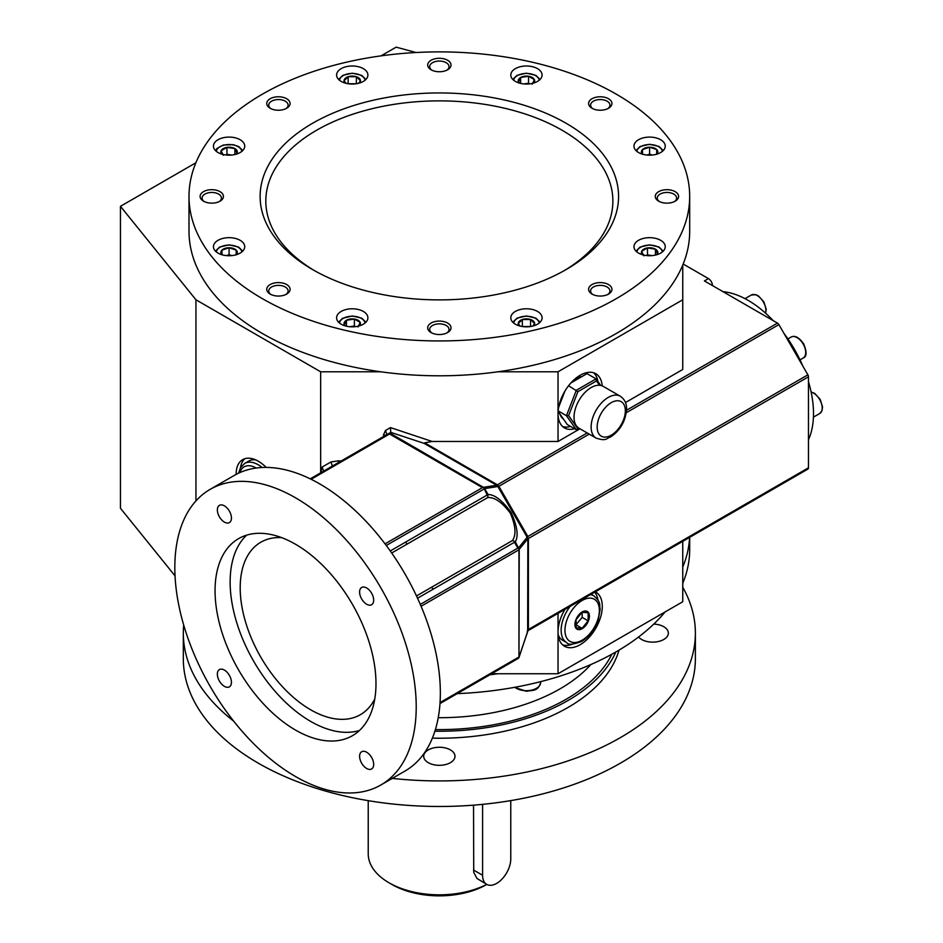 <?xml version="1.0" encoding="UTF-8"?>
<svg xmlns="http://www.w3.org/2000/svg" width="943" height="943" viewBox="0 0 943 943"><rect width="100%" height="100%" fill="white"/><g stroke="black" fill="none" stroke-linecap="round" stroke-linejoin="round"><path stroke-width="1.41" d="M646.992 155.041L649.609 154.169L652.226 155.041M642.501 154.31L642.501 149.572L649.609 147.202L656.717 149.572L656.717 154.18M656.717 149.572L656.717 154.31M649.609 147.202L649.609 154.169M642.501 149.572L642.501 154.18M642.324 154.122A8.216 4.739 180 0 1 649.609 147.202A8.216 4.739 180 0 1 656.894 154.122M295.524 730.071A113.797 65.704 -120 0 0 352.411 735.717A113.797 65.704 -120 0 0 352.411 604.31A113.797 65.704 -120 0 0 238.626 538.618A113.797 65.704 -120 0 0 221.181 629.806A113.797 65.704 -120 0 0 295.524 730.071M246.665 535.129A113.797 65.704 -120 0 0 238.473 627.991A113.797 65.704 -120 0 0 310.601 721.36A113.797 65.704 -120 0 0 359.46 730.483M210.171 489.346L234.312 475.402A170.695 98.543 60 0 1 319.653 483.865A170.695 98.543 60 0 1 431.163 634.274A170.695 98.543 60 0 1 405.007 771.044L380.866 784.989A170.695 98.543 -120 0 0 380.866 587.89A170.695 98.543 -120 0 0 210.171 489.346A170.695 98.543 -120 0 0 184.015 626.117A170.695 98.543 -120 0 0 295.524 776.537A170.695 98.543 -120 0 0 380.866 784.989M563.407 419.034A24.176 13.956 -60 0 1 559.883 414.012M559.164 405.938A24.176 13.956 -60 0 1 559.47 403.698M572.307 381.467A24.176 13.956 -60 0 1 581.914 376.575M597.933 381.514A31.296 18.07 120 0 0 593.666 372.78M562.629 426.531A31.296 18.07 120 0 0 570.586 426.436M195.885 162.774L120.456 206.317L120.456 508.277L175.033 575.855M682.756 567.026A250.343 144.538 0 0 0 689.592 537.404M643.798 255.859L641.676 251.274L647.487 247.926L655.42 249.152L657.542 253.738L656.151 254.905M231.436 518.049A9.96 5.752 -120 0 0 227.098 508.029A9.96 5.752 -120 0 0 219.424 505.354A9.96 5.752 -120 0 0 219.424 516.858A9.96 5.752 -120 0 0 229.373 522.599A9.96 5.752 -120 0 0 231.436 518.049M582.173 611.96A10.243 5.917 -60 0 1 588.444 620.883A10.243 5.917 -60 0 1 575.902 628.132A10.243 5.917 -60 0 1 582.173 611.96M576.067 619.74L582.102 612.231L588.137 612.773L588.137 620.824L582.102 628.333L576.067 627.79L576.067 619.74M575.831 624.855L582.173 617.382L582.173 612.243M582.102 628.333L576.138 624.891M590.412 594.668A27.029 15.607 -60 0 1 593.772 595.823C601.717 602.813 598.994 604.086 600.161 609.19L598.18 620.152C594.609 629.771 589.01 636.902 581.407 641.546C572.861 644.682 567.981 645.036 566.743 642.631L562.617 640.25A27.029 15.607 -60 0 1 558.173 634.745M281.639 537.628A99.569 57.488 -120 0 0 260.822 542.225A99.569 57.488 -120 0 0 245.557 622.015A99.569 57.488 -120 0 0 310.601 709.749A99.569 57.488 -120 0 0 360.391 714.688A99.569 57.488 -120 0 0 374.772 698.952M519.216 656.505L528.398 629.5L527.656 630.549L527.856 536.496L527.149 537.262L527.656 538.948L519.216 549.368L518.968 657.577L518.968 549.003L515.326 541.754L514.56 541.4L514.465 542.249L433.367 589.069L431.411 587.336L416.5 595.952M390.272 550.96L487.189 495.004L487.979 495.346L487.708 497.574C494.639 497.079 502.171 502.277 510.304 513.157C515.668 525.64 516.399 534.764 512.497 540.528L514.56 541.4M344.961 83.019A8.216 4.739 180 0 1 350.301 76.218A8.216 4.739 180 0 1 360.474 80.827A8.216 4.739 180 0 1 359.542 83.019M221.794 154.122A8.216 4.739 180 0 1 224.234 148.11A8.216 4.739 180 0 1 234.89 148.593A8.216 4.739 180 0 1 236.375 154.122M519.145 83.019A8.216 4.739 180 0 1 526.442 76.088A8.216 4.739 180 0 1 533.726 83.019M345.998 83.302L344.042 80.827L348.144 76.725L356.36 76.725L360.474 80.827L358.517 83.302M223.279 155.3L221.157 150.715L226.957 147.356L234.89 148.593L237.023 153.167L235.632 154.334M519.888 83.232L518.509 82.053L520.63 77.479L528.563 76.253L534.375 79.601L532.253 84.186M348.108 83.738L356.407 83.738M348.144 76.725L348.144 83.691M356.36 76.725L356.36 83.691M225.848 154.97L226.957 154.334L231.613 155.053M226.957 147.356L226.957 154.334M523.907 83.939L528.563 83.22L529.683 83.856M221.794 254.693A8.216 4.739 180 0 1 229.09 247.761A8.216 4.739 180 0 1 236.375 254.693M221.97 254.881L221.97 250.131L229.09 247.761L236.198 250.131L236.198 254.881M234.89 148.593L234.89 154.522M221.97 250.131L221.97 254.751M226.461 255.6L229.09 254.728L231.707 255.6M344.961 325.806A8.216 4.739 180 0 1 346.446 320.266A8.216 4.739 180 0 1 357.114 319.795A8.216 4.739 180 0 1 359.542 325.806M345.704 326.019L344.325 324.84L346.446 320.266L354.379 319.04L360.191 322.388L358.057 326.973M236.198 250.131L236.198 254.751M229.09 247.761L229.09 254.728M349.723 326.726L354.379 326.007L355.499 326.643M519.145 325.806A8.216 4.739 180 0 1 518.226 323.614A8.216 4.739 180 0 1 528.386 319.005A8.216 4.739 180 0 1 533.726 325.806M520.182 326.089L518.226 323.614L522.339 319.512L530.544 319.512L534.657 323.614L532.701 326.089M354.379 319.04L354.379 326.007M346.446 320.266L346.446 326.195M522.292 326.526L530.591 326.526M238.603 473.174L240.512 467.645L244.685 463.414L248.811 461.033A27.029 15.607 60 0 1 255.801 459.936M244.803 458.722A31.296 18.07 -120 0 0 240.489 467.681M530.544 319.512L530.544 326.478M522.339 319.512L522.339 326.478M642.324 254.693A8.216 4.739 180 0 1 649.609 247.761A8.216 4.739 180 0 1 656.894 254.693M647.487 247.926L647.487 254.893L652.132 255.612M655.42 249.152L655.42 255.093M646.368 255.541L647.487 254.893M528.563 76.253L528.563 83.22M373.676 600.172A9.96 5.752 -120 0 0 369.338 590.141A9.96 5.752 -120 0 0 361.664 587.477A9.96 5.752 -120 0 0 361.664 598.982A9.96 5.752 -120 0 0 371.613 604.722A9.96 5.752 -120 0 0 373.676 600.172M373.676 764.408A9.96 5.752 -120 0 0 369.338 754.388A9.96 5.752 -120 0 0 361.664 751.724A9.96 5.752 -120 0 0 361.664 763.217A9.96 5.752 -120 0 0 371.613 768.969A9.96 5.752 -120 0 0 373.676 764.408M231.436 682.296A9.96 5.752 -120 0 0 227.098 672.276A9.96 5.752 -120 0 0 219.424 669.601A9.96 5.752 -120 0 0 219.424 681.105A9.96 5.752 -120 0 0 229.373 686.846A9.96 5.752 -120 0 0 231.436 682.296M385.852 435.194L383.436 435.006L385.498 430.468L390.485 427.592L390.767 432.354L424.161 443.387L424.704 442.845L497.385 484.808L496.643 485.232L497.845 486.517L498.871 486.282L497.385 484.808L587.194 432.955M386.925 434.57L385.498 430.468M189.001 196.415A250.343 144.538 180 0 1 409.875 52.891A250.343 144.538 180 0 1 682.756 162.62A250.343 144.538 180 0 1 689.687 196.415A250.343 144.538 180 0 1 616.368 298.613A250.343 144.538 180 0 1 343.547 329.944A250.343 144.538 180 0 1 189.001 196.415L189.001 231.259A250.343 144.538 0 0 0 380.807 371.79L320.667 371.79L195.944 299.78L195.944 500.91M416.052 52.513L396.154 47.15L381.078 55.849M120.456 206.317L195.944 299.78M497.892 371.79A250.343 144.538 0 0 0 682.756 265.054L682.756 299.78L558.032 371.79L497.892 371.79A250.343 144.538 180 0 1 380.807 371.79M682.756 541.353L682.756 601.74L558.032 673.75L491.645 673.75M615.814 652.002A182.07 105.121 180 0 1 434.888 731.214M233.675 721.136A256.036 147.815 180 0 1 183.319 633.107L183.319 658.65A256.036 147.815 0 0 0 439.344 806.477A256.036 147.815 0 0 0 695.38 658.65L695.38 633.107A256.036 147.815 180 0 1 392.264 778.399M689.687 537.345L689.687 549.486A250.343 144.538 180 0 1 682.756 583.281M665.133 611.913A250.343 144.538 180 0 1 457.178 693.647M489.853 674.787A250.343 144.538 0 0 0 497.892 673.75M564.975 609.355A31.296 18.07 120 0 0 558.032 631.94A31.296 18.07 120 0 0 564.515 646.261A31.296 18.07 120 0 0 588.632 637.881A31.296 18.07 120 0 0 602.282 606.384A31.296 18.07 120 0 0 595.811 592.063A31.296 18.07 120 0 0 595.351 591.815M597.968 600.078A31.296 18.07 120 0 0 594.679 592.192M562.629 644.882A31.296 18.07 120 0 0 572.542 644.128M653.758 624.089A15.642 9.029 180 0 1 663.778 626.718A15.642 9.029 180 0 1 668.351 633.107A15.642 9.029 180 0 1 656.163 641.912A15.642 9.029 180 0 1 638.588 636.996M682.756 587.241A256.036 147.815 180 0 1 695.38 633.107M183.319 633.107A256.036 147.815 180 0 1 183.696 625.044M619.009 650.14A182.07 105.121 180 0 1 568.087 707.427A182.07 105.121 180 0 1 432.377 738.145M450.412 762.675A15.642 9.029 180 0 1 433.356 764.632A15.642 9.029 180 0 1 423.702 756.286A15.642 9.029 180 0 1 439.344 747.257A15.642 9.029 180 0 1 454.998 756.286A15.642 9.029 180 0 1 450.412 762.675M527.656 630.549L527.149 631.716L527.656 630.549M518.839 657.884L439.98 703.572L517.837 658.627M424.161 443.387L496.643 485.232L483.405 487.331L389.707 432.967L310.235 478.844L390.767 432.354M389.565 433.155L389.565 434.004L482.451 487.625L385.062 543.852M420.307 604.404L517.837 548.095L518.839 548.543M487.979 495.346L488.05 494.509C494.757 494.497 502.466 500.556 511.165 512.662C517.294 526.253 518.685 535.954 515.326 541.754M323.59 471.135L322.164 467.033L320.667 472.832L320.667 371.79M626.541 410.24L777.468 323.107L704.409 280.931L708.429 278.609L683.18 264.028M682.756 299.78L682.756 369.467L625.48 402.531M579.98 428.794L558.032 441.465L432.13 441.465L424.704 442.845M338.466 462.553L338.808 460.773L330.946 461.964L332.372 466.066M558.032 613.351L558.032 673.75M266.162 467.41A31.296 18.07 -120 0 0 242.657 459.665A31.296 18.07 -120 0 0 236.174 474.376M483.405 487.331L482.451 487.625M518.733 547.647L527.149 537.262L497.845 486.517L484.643 488.615L483.594 487.731M712.46 285.576A5.693 3.289 -120 0 0 708.429 278.609M487.189 495.004L483.924 488.073M518.956 657.636L527.856 630.773L807.88 469.107A2.841 1.638 60 0 0 808.469 467.799L808.469 376.811A2.841 1.638 60 0 0 807.88 374.831L778.894 324.616A2.841 1.638 60 0 0 777.468 323.107M778.871 485.857A2.841 1.638 -120 0 0 778.894 485.845L527.844 630.784M602.2 385.864A31.296 18.07 120 0 0 595.811 373.723A31.296 18.07 120 0 0 571.694 382.104A31.296 18.07 120 0 0 558.032 413.6A31.296 18.07 120 0 0 564.515 427.922A31.296 18.07 120 0 0 574.605 428.759M558.032 371.79L558.032 441.465M599.524 385.263L596.495 380.937L577.906 391.663L568.617 415.615L577.906 428.829L576.326 429.749L567.273 424.527L558.103 411.478M808.469 439.733A92.461 53.386 -120 0 0 813.503 413.6A92.461 53.386 -120 0 0 808.469 381.656M802.799 366.014A92.461 53.386 -120 0 0 783.975 333.421M773.272 320.691A92.461 53.386 -120 0 0 722.986 291.646M577.906 428.829L578.978 428.216M638.541 139.741A15.642 9.029 0 0 0 633.967 146.13A15.642 9.029 0 0 0 649.609 155.171A15.642 9.029 0 0 0 665.251 146.13A15.642 9.029 0 0 0 655.597 137.784A15.642 9.029 0 0 0 638.541 139.741M620.317 396.237L603.214 386.359A24.176 13.956 120 0 0 584.589 392.842A24.176 13.956 120 0 0 574.028 417.183A24.176 13.956 120 0 0 579.037 428.252L596.141 438.118C606.785 441.548 606.007 438.318 610.828 436.857C620.246 430.338 625.492 421.203 626.576 409.474C626.812 403.698 624.726 399.278 620.317 396.237A24.176 13.956 120 0 0 601.681 402.72A24.176 13.956 120 0 0 591.131 427.049A24.176 13.956 120 0 0 596.141 438.118M588.137 620.824L582.173 617.382M596.495 380.937L596.07 378.862L600.667 385.416M568.617 415.615L566.448 415.71L576.326 390.261L596.07 378.862L587.017 373.64L570.939 382.917M568.546 385.77L577.906 391.663M576.326 429.749L566.448 415.71L558.15 410.912M558.645 407.258L564.916 391.097M520.63 77.479L520.63 83.408M219.236 201.59A9.678 5.587 0 0 0 221.44 198.042A9.678 5.587 0 0 0 215.464 192.879A9.678 5.587 0 0 0 204.926 194.093A9.678 5.587 0 0 0 202.085 198.042A9.678 5.587 0 0 0 204.289 201.59M674.41 201.59A9.678 5.587 0 0 0 676.602 198.042A9.678 5.587 0 0 0 670.638 192.879A9.678 5.587 0 0 0 660.088 194.093A9.678 5.587 0 0 0 657.259 198.042A9.678 5.587 0 0 0 659.452 201.59M607.752 108.669A9.678 5.587 0 0 0 609.944 105.133A9.678 5.587 0 0 0 603.98 99.97A9.678 5.587 0 0 0 593.43 101.184A9.678 5.587 0 0 0 590.601 105.133A9.678 5.587 0 0 0 592.793 108.669M285.894 294.499A9.678 5.587 0 0 0 288.098 290.951A9.678 5.587 0 0 0 282.122 285.8A9.678 5.587 0 0 0 271.584 287.002A9.678 5.587 0 0 0 268.743 290.951A9.678 5.587 0 0 0 270.947 294.499M446.829 70.195A9.678 5.587 0 0 0 449.021 66.647A9.678 5.587 0 0 0 443.045 61.484A9.678 5.587 0 0 0 432.507 62.698A9.678 5.587 0 0 0 429.678 66.647A9.678 5.587 0 0 0 431.87 70.195M607.752 294.499A9.678 5.587 0 0 0 609.944 290.951A9.678 5.587 0 0 0 603.98 285.8A9.678 5.587 0 0 0 593.43 287.002A9.678 5.587 0 0 0 590.601 290.951A9.678 5.587 0 0 0 592.793 294.499M285.894 108.669A9.678 5.587 0 0 0 288.098 105.133A9.678 5.587 0 0 0 282.122 99.97A9.678 5.587 0 0 0 271.584 101.184A9.678 5.587 0 0 0 268.743 105.133A9.678 5.587 0 0 0 270.947 108.669M446.829 332.985A9.678 5.587 0 0 0 449.021 329.437A9.678 5.587 0 0 0 443.045 324.274A9.678 5.587 0 0 0 432.507 325.488A9.678 5.587 0 0 0 429.678 329.437A9.678 5.587 0 0 0 431.87 332.985M689.687 196.415L689.687 231.259A250.343 144.538 180 0 1 682.756 265.054M638.541 240.312A15.642 9.029 0 0 0 633.967 246.701A15.642 9.029 0 0 0 649.609 255.73A15.642 9.029 0 0 0 665.251 246.701A15.642 9.029 0 0 0 655.597 238.355A15.642 9.029 0 0 0 638.541 240.312M515.373 68.639A15.642 9.029 0 0 0 510.8 75.027A15.642 9.029 0 0 0 526.442 84.057A15.642 9.029 0 0 0 542.084 75.027A15.642 9.029 0 0 0 532.43 66.682A15.642 9.029 0 0 0 515.373 68.639M341.189 68.639A15.642 9.029 0 0 0 336.604 75.027A15.642 9.029 0 0 0 352.258 84.057A15.642 9.029 0 0 0 367.9 75.027A15.642 9.029 0 0 0 358.246 66.682A15.642 9.029 0 0 0 341.189 68.639M218.022 139.741A15.642 9.029 0 0 0 213.436 146.13A15.642 9.029 0 0 0 229.09 155.171A15.642 9.029 0 0 0 244.732 146.13A15.642 9.029 0 0 0 235.078 137.784A15.642 9.029 0 0 0 218.022 139.741M218.022 240.312A15.642 9.029 0 0 0 213.436 246.701A15.642 9.029 0 0 0 229.09 255.73A15.642 9.029 0 0 0 244.732 246.701A15.642 9.029 0 0 0 235.078 238.355A15.642 9.029 0 0 0 218.022 240.312M341.189 311.426A15.642 9.029 0 0 0 336.604 317.815A15.642 9.029 0 0 0 352.258 326.844A15.642 9.029 0 0 0 367.9 317.815A15.642 9.029 0 0 0 358.246 309.469A15.642 9.029 0 0 0 341.189 311.426M515.373 311.426A15.642 9.029 0 0 0 510.8 317.815A15.642 9.029 0 0 0 526.442 326.844A15.642 9.029 0 0 0 542.084 317.815A15.642 9.029 0 0 0 532.43 309.469A15.642 9.029 0 0 0 515.373 311.426M203.511 191.653A11.67 6.731 0 0 0 203.511 201.177A11.67 6.731 0 0 0 220.014 201.177A11.67 6.731 0 0 0 220.014 191.653A11.67 6.731 0 0 0 203.511 191.653M658.685 191.653A11.67 6.731 0 0 0 658.685 201.177A11.67 6.731 0 0 0 675.176 201.177A11.67 6.731 0 0 0 675.176 191.653A11.67 6.731 0 0 0 658.685 191.653M566.083 269.58A179.229 103.471 180 0 1 370.764 292.012A179.229 103.471 180 0 1 260.127 196.415A179.229 103.471 180 0 1 439.344 92.944A179.229 103.471 180 0 1 618.573 196.415A179.229 103.471 180 0 1 566.083 269.58M592.027 98.744A11.67 6.731 0 0 0 592.027 108.268A11.67 6.731 0 0 0 608.518 108.268A11.67 6.731 0 0 0 608.518 98.744A11.67 6.731 0 0 0 592.027 98.744M270.169 284.562A11.67 6.731 0 0 0 270.169 294.086A11.67 6.731 0 0 0 286.672 294.086A11.67 6.731 0 0 0 286.672 284.562A11.67 6.731 0 0 0 270.169 284.562M431.104 60.258A11.67 6.731 0 0 0 431.104 69.782A11.67 6.731 0 0 0 447.595 69.782A11.67 6.731 0 0 0 447.595 60.258A11.67 6.731 0 0 0 431.104 60.258M592.027 284.562A11.67 6.731 0 0 0 592.027 294.086A11.67 6.731 0 0 0 608.518 294.086A11.67 6.731 0 0 0 608.518 284.562A11.67 6.731 0 0 0 592.027 284.562M270.169 98.744A11.67 6.731 0 0 0 270.169 108.268A11.67 6.731 0 0 0 286.672 108.268A11.67 6.731 0 0 0 286.672 98.744A11.67 6.731 0 0 0 270.169 98.744M431.104 323.048A11.67 6.731 0 0 0 431.104 332.573A11.67 6.731 0 0 0 447.595 332.573A11.67 6.731 0 0 0 447.595 323.048A11.67 6.731 0 0 0 431.104 323.048M486.741 884.381A71.126 41.056 180 0 1 389.058 882.801A71.126 41.056 180 0 1 368.23 853.769L368.23 800.654M473.539 805.145L473.728 872.275L476.922 878.428L486.718 884.369A19.909 11.493 120 0 0 502.065 879.029A19.909 11.493 120 0 0 510.764 858.99L510.764 800.607M486.824 884.428L486.623 884.546A66.859 38.592 180 0 1 392.076 884.546L389.058 882.801M482.592 804.344L482.592 875.257A19.909 11.493 120 0 0 486.718 884.369M311.143 479.292L389.565 434.004M514.89 687.282A14.228 8.216 0 0 0 526.442 690.7A14.228 8.216 0 0 0 540.669 682.484C537.875 691.761 532.878 689.911 526.442 691.302L514.513 687.353M582.173 600.467A24.318 14.039 -60 0 1 597.06 621.661A24.318 14.039 -60 0 1 567.273 638.859A24.318 14.039 -60 0 1 582.173 600.467M566.743 642.631A27.029 15.607 -60 0 1 570.114 606.384M765.504 313.111A12.094 6.978 -120 0 0 761.732 299.579A12.094 6.978 -120 0 0 751.288 295.029L745.017 298.648M791.106 337.075C794.843 335.095 799.027 337.346 803.672 343.853C806.996 351.939 806.831 356.654 803.2 358.01A12.094 6.978 -120 0 0 803.2 344.054A12.094 6.978 -120 0 0 791.106 337.075L787.912 338.926M811.11 391.982L814.74 393.42L820.174 399.372L822.544 406.893L821.99 410.747L819.703 413.529A12.094 6.978 -120 0 0 820.976 402.201A12.094 6.978 -120 0 0 811.157 392.17M417.549 598.204L433.367 589.069M487.708 497.574L406.61 544.394L406.091 541.824M339.492 80.249A12.801 7.391 180 0 1 352.258 73.436A12.801 7.391 180 0 1 365.012 80.249M216.324 151.363A12.801 7.391 180 0 1 224.658 145.01A12.801 7.391 180 0 1 238.143 146.719A12.801 7.391 180 0 1 241.844 151.363M513.676 80.249A12.801 7.391 180 0 1 526.442 73.436A12.801 7.391 180 0 1 539.207 80.249M216.324 251.922A12.801 7.391 180 0 1 229.09 245.121A12.801 7.391 180 0 1 241.844 251.922M339.492 323.036A12.801 7.391 180 0 1 343.205 318.392A12.801 7.391 180 0 1 356.69 316.683A12.801 7.391 180 0 1 365.012 323.036M513.676 323.036A12.801 7.391 180 0 1 526.442 316.223A12.801 7.391 180 0 1 539.207 323.036M244.685 463.414A27.029 15.607 60 0 1 258.205 464.758A27.029 15.607 60 0 1 262.13 467.492M239.852 472.596A24.318 14.039 60 0 1 256.237 468.034M636.843 251.922A12.801 7.391 180 0 1 649.609 245.121A12.801 7.391 180 0 1 662.375 251.922M636.843 151.363A12.801 7.391 180 0 1 649.609 144.55A12.801 7.391 180 0 1 662.375 151.363M611.83 654.23A179.229 103.471 180 0 1 435.395 729.587M438.236 717.706A170.695 98.543 0 0 0 590.872 664.532M597.167 427.049A19.909 11.493 120 0 0 618.29 428.935A19.909 11.493 120 0 0 618.29 400.775A19.909 11.493 120 0 0 597.167 427.049M517.837 548.095L514.465 542.249M483.818 489.158L386.276 545.478M322.164 467.033L330.946 461.964M391.699 552.999L406.61 544.394M488.05 494.509L484.643 488.615M518.485 550.052L421.097 606.266M518.485 657.295L440.051 702.57M807.88 374.831L527.856 536.496L498.871 486.282L589.21 434.122M626.305 412.704L778.894 324.616M338.808 460.773L341.001 461.092M383.978 436.267L383.436 435.006M527.856 630.773L807.88 469.107M808.469 376.811L528.398 538.512L528.398 629.5L808.469 467.799M390.485 427.592L432.13 441.465M512.497 540.528L431.411 587.336M314.656 270.747A173.536 100.194 180 0 1 317.308 129.839A173.536 100.194 180 0 1 561.391 129.839A173.536 100.194 180 0 1 564.032 270.747M473.539 870.024L482.592 875.257M662.964 614.459L660.831 616.852M540.669 682.484L540.669 681.648M593.772 595.823L591.096 594.267M765.657 313.241L766.223 309.328L763.854 301.807L758.408 295.866L755.897 294.676L751.288 295.029M803.2 358.01L800.006 359.861M819.703 413.529L813.432 417.148M365.896 79.448L361.735 75.381L352.328 73.177L342.887 75.31L338.608 79.448M242.728 150.562L238.85 146.648L233.263 144.668L223.291 145.033L216.843 148.558L215.44 150.562M512.803 79.448L516.953 75.381L526.359 73.177L535.813 75.31L540.08 79.448M242.728 251.121L238.567 247.054L229.09 244.85L219.601 247.054L215.44 251.121M365.896 322.235L361.735 318.168L352.328 315.964L342.486 318.321L338.608 322.235M540.08 322.235L535.93 318.168L526.512 315.964L517.07 318.097L512.803 322.235M635.971 251.121L640.12 247.054L649.538 244.85L658.98 246.995L663.247 251.121M635.971 150.562L640.12 146.483L649.538 144.291L658.98 146.424L663.247 150.562M483.818 678.276L439.98 703.572"/></g></svg>
